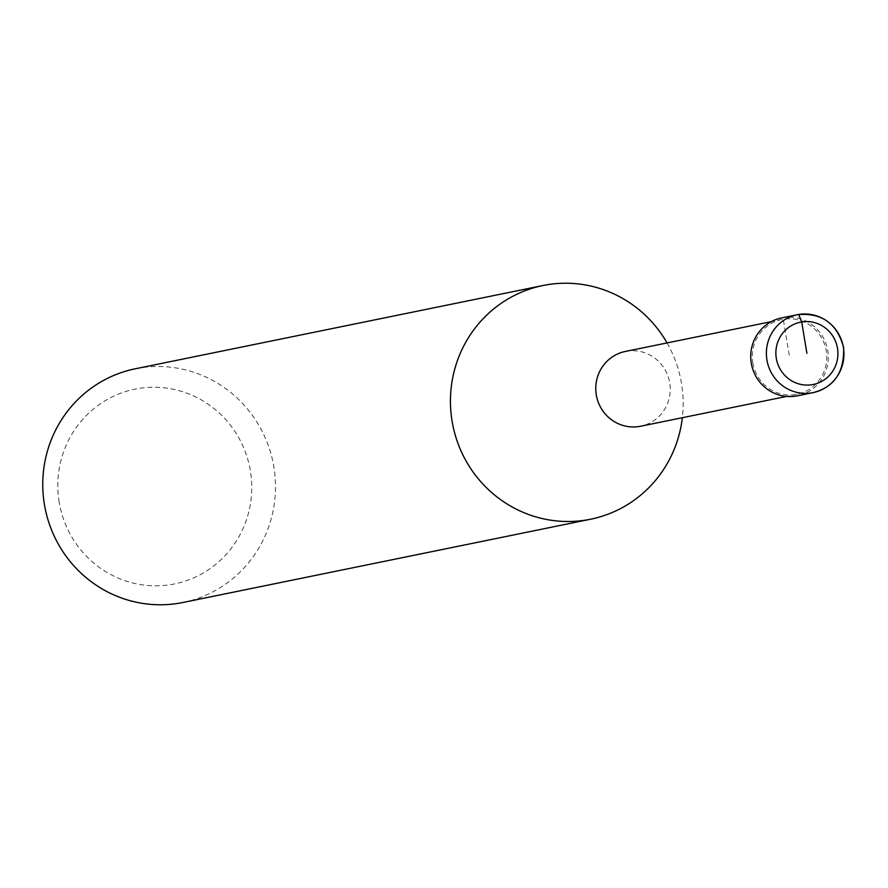 <?xml version="1.0" encoding="UTF-8"?>
<svg xmlns="http://www.w3.org/2000/svg" width="888" height="888" viewBox="0 0 888 888"><rect width="100%" height="100%" fill="white"/><g stroke="black" fill="none" stroke-linecap="round" stroke-linejoin="round"><path stroke-width="0.67" stroke-dasharray="4.44 3.33" d="M667.066 342.935A119.258 116.239 -101.5 0 1 682.35 417.715M182.995 602.475A119.258 116.239 78.5 0 0 273.016 462.371A119.258 116.239 78.5 0 0 135.254 368.798M59.174 502.164A99.378 96.87 -101.5 0 1 188.522 393.806A99.378 96.87 -101.5 0 1 216.639 563.614A99.378 96.87 -101.5 0 1 59.174 502.164M752.802 362.881A38.162 37.196 78.5 0 0 797.147 394.261A38.162 37.196 78.5 0 0 825.962 349.428A38.162 37.196 78.5 0 0 781.873 319.48A38.162 37.196 78.5 0 0 752.802 362.881M625.363 351.448A38.162 37.196 -101.5 0 1 669.452 381.396A38.162 37.196 -101.5 0 1 640.637 426.229M781.562 317.926A39.749 38.75 -101.5 0 1 827.749 350.616A39.749 38.75 -101.5 0 1 797.468 395.815M795.759 315.051L783.016 317.66L789.51 356.876M781.873 319.48L771.25 321.656M797.147 394.261L786.524 396.437"/><path stroke-width="1.33" d="M682.35 417.715A119.258 116.239 -101.5 0 1 590.675 519.203A119.258 116.239 -101.5 0 1 452.081 421.123A119.258 116.239 -101.5 0 1 542.934 285.525A119.258 116.239 -101.5 0 1 667.066 342.935M542.934 285.525L135.254 368.798A119.258 116.239 78.5 0 0 44.4 504.395A119.258 116.239 78.5 0 0 182.995 602.475L590.675 519.203M786.524 396.437L640.637 426.229A38.162 37.196 -101.5 0 1 596.292 394.849A38.162 37.196 -101.5 0 1 625.363 351.448L771.25 321.656M797.468 395.815A39.749 38.75 -101.5 0 1 751.548 364.624A39.749 38.75 -101.5 0 1 781.562 317.926L797.213 314.729A39.749 38.75 -101.5 0 1 843.4 347.419A39.749 38.75 -101.5 0 1 813.119 392.618A39.749 38.75 -101.5 0 1 767.199 361.427A39.749 38.75 -101.5 0 1 797.213 314.729C821.522 312.343 836.984 323.221 843.6 347.375C844.421 372.183 834.265 387.268 813.119 392.618L797.468 395.815M806.903 353.324L801.709 321.944L798.667 314.463L795.759 315.051M837.495 348.318A31.802 31.002 78.5 0 0 787.112 328.649A31.802 31.002 78.5 0 0 796.103 382.994A31.802 31.002 78.5 0 0 837.495 348.318"/></g></svg>
